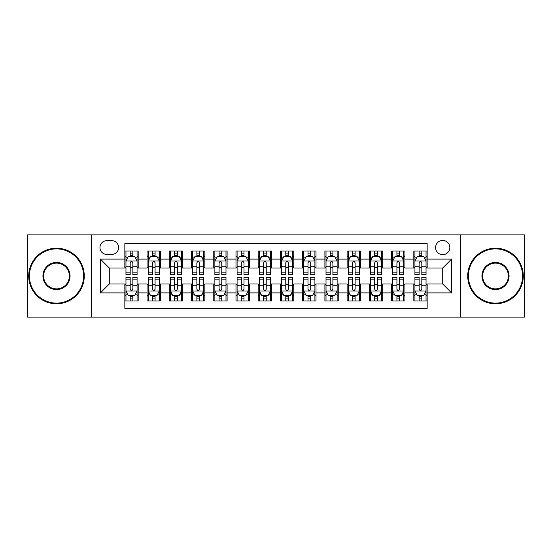 <?xml version="1.0" encoding="UTF-8"?>
<svg xmlns="http://www.w3.org/2000/svg" width="552" height="552" viewBox="0 0 552 552"><rect width="100%" height="100%" fill="white"/><g stroke="black" fill="none" stroke-linecap="round" stroke-linejoin="round"><path stroke-width="0.83" d="M442.711 240.437A7.114 7.114 0 0 0 435.597 247.551A7.114 7.114 0 0 0 442.711 254.658A7.114 7.114 0 0 0 449.825 247.551A7.114 7.114 0 0 0 442.711 240.437M460.492 317.124L524.4 317.124L524.4 234.876L460.492 234.876L460.492 317.124L91.508 317.124L91.508 234.876L27.6 234.876L27.6 317.124L91.508 317.124M427.151 250.994L413.814 250.994L413.814 259.109L404.926 259.109L404.926 267.996L413.814 267.996L413.814 259.109M404.926 259.109L404.926 250.994L391.589 250.994L391.589 259.109L382.695 259.109L382.695 267.996L391.589 267.996L391.589 259.109M382.695 259.109L382.695 250.994L369.357 250.994L369.357 259.109L360.47 259.109L360.47 267.996L369.357 267.996L369.357 259.109M360.47 259.109L360.47 250.994L347.132 250.994L347.132 259.109L338.238 259.109L338.238 267.996L347.132 267.996L347.132 259.109M338.238 259.109L338.238 250.994L324.9 250.994L324.9 259.109L316.013 259.109L316.013 267.996L324.9 267.996L324.9 259.109M316.013 259.109L316.013 250.994L302.675 250.994L302.675 259.109L293.781 259.109L293.781 267.996L302.675 267.996L302.675 259.109M293.781 259.109L293.781 250.994L280.444 250.994L280.444 259.109L271.556 259.109L271.556 267.996L280.444 267.996L280.444 259.109M271.556 259.109L271.556 250.994L258.219 250.994L258.219 259.109L249.325 259.109L249.325 267.996L258.219 267.996L258.219 259.109M249.325 259.109L249.325 250.994L235.987 250.994L235.987 259.109L227.1 259.109L227.1 267.996L235.987 267.996L235.987 259.109M227.1 259.109L227.1 250.994L213.762 250.994L213.762 259.109L204.868 259.109L204.868 267.996L213.762 267.996L213.762 259.109M204.868 259.109L204.868 250.994L191.53 250.994L191.53 259.109L182.643 259.109L182.643 267.996L191.53 267.996L191.53 259.109M182.643 259.109L182.643 250.994L169.305 250.994L169.305 259.109L160.411 259.109L160.411 267.996L169.305 267.996L169.305 259.109M160.411 259.109L160.411 250.994L147.073 250.994L147.073 267.996L138.186 267.996L138.186 250.994L124.849 250.994M124.849 301.006L138.186 301.006L138.186 284.004L147.073 284.004L147.073 301.006L160.411 301.006L160.411 284.004L169.305 284.004L169.305 292.891L160.411 292.891M169.305 292.891L169.305 301.006L182.643 301.006L182.643 284.004L191.53 284.004L191.53 292.891L182.643 292.891M191.53 292.891L191.53 301.006L204.868 301.006L204.868 284.004L213.762 284.004L213.762 292.891L204.868 292.891M213.762 292.891L213.762 301.006L227.1 301.006L227.1 284.004L235.987 284.004L235.987 292.891L227.1 292.891M235.987 292.891L235.987 301.006L249.325 301.006L249.325 284.004L258.219 284.004L258.219 292.891L249.325 292.891M258.219 292.891L258.219 301.006L271.556 301.006L271.556 284.004L280.444 284.004L280.444 292.891L271.556 292.891M280.444 292.891L280.444 301.006L293.781 301.006L293.781 284.004L302.675 284.004L302.675 292.891L293.781 292.891M302.675 292.891L302.675 301.006L316.013 301.006L316.013 284.004L324.9 284.004L324.9 292.891L316.013 292.891M324.9 292.891L324.9 301.006L338.238 301.006L338.238 284.004L347.132 284.004L347.132 292.891L338.238 292.891M347.132 292.891L347.132 301.006L360.47 301.006L360.47 284.004L369.357 284.004L369.357 292.891L360.47 292.891M369.357 292.891L369.357 301.006L382.695 301.006L382.695 284.004L391.589 284.004L391.589 292.891L382.695 292.891M391.589 292.891L391.589 301.006L404.926 301.006L404.926 284.004L413.814 284.004L413.814 292.891L404.926 292.891M106.846 254.437L111.732 254.437A6.893 6.893 0 0 0 118.625 247.551A6.893 6.893 0 0 0 111.732 240.658L106.846 240.658A6.893 6.893 0 0 0 99.953 247.551A6.893 6.893 0 0 0 106.846 254.437M460.492 234.876L91.508 234.876M427.151 259.109L427.151 243.549L124.849 243.549L124.849 267.996L109.289 267.996L109.289 284.004L124.849 284.004L124.849 308.451L427.151 308.451L427.151 284.004L442.711 284.004L442.711 267.996L427.151 267.996L427.151 259.109L451.605 259.109L451.605 292.891L427.151 292.891M124.849 292.891L100.395 292.891L100.395 259.109L124.849 259.109M413.814 292.891L413.814 301.006L427.151 301.006M124.849 256.549L125.959 256.549M130.182 256.549L132.853 256.549M137.075 256.549L138.186 256.549M124.849 267.775L125.959 267.775M130.182 267.775L132.853 267.775M137.075 267.775L138.186 267.775M124.849 284.225L125.959 284.225M130.182 284.225L132.853 284.225M137.075 284.225L138.186 284.225M124.849 295.451L125.959 295.451M130.182 295.451L132.853 295.451M137.075 295.451L138.186 295.451M147.073 267.775L148.191 267.775M152.414 267.775L155.077 267.775M159.3 267.775L160.411 267.775M147.073 256.549L148.191 256.549M152.414 256.549L155.077 256.549M159.3 256.549L160.411 256.549M147.073 284.225L148.191 284.225M152.414 284.225L155.077 284.225M159.3 284.225L160.411 284.225M147.073 295.451L148.191 295.451M152.414 295.451L155.077 295.451M159.3 295.451L160.411 295.451M169.305 284.225L170.416 284.225M174.639 284.225L177.309 284.225M181.532 284.225L182.643 284.225M169.305 295.451L170.416 295.451M174.639 295.451L177.309 295.451M181.532 295.451L182.643 295.451M169.305 256.549L170.416 256.549M174.639 256.549L177.309 256.549M181.532 256.549L182.643 256.549M169.305 267.775L170.416 267.775M174.639 267.775L177.309 267.775M181.532 267.775L182.643 267.775M191.53 284.225L192.641 284.225M196.871 284.225L199.534 284.225M203.757 284.225L204.868 284.225M191.53 295.451L192.641 295.451M196.871 295.451L199.534 295.451M203.757 295.451L204.868 295.451M191.53 256.549L192.641 256.549M196.871 256.549L199.534 256.549M203.757 256.549L204.868 256.549M191.53 267.775L192.641 267.775M196.871 267.775L199.534 267.775M203.757 267.775L204.868 267.775M213.762 284.225L214.873 284.225M219.096 284.225L221.766 284.225M225.989 284.225L227.1 284.225M213.762 295.451L214.873 295.451M219.096 295.451L221.766 295.451M225.989 295.451L227.1 295.451M213.762 256.549L214.873 256.549M219.096 256.549L221.766 256.549M225.989 256.549L227.1 256.549M213.762 267.775L214.873 267.775M219.096 267.775L221.766 267.775M225.989 267.775L227.1 267.775M235.987 284.225L237.098 284.225M241.321 284.225L243.991 284.225M248.214 284.225L249.325 284.225M235.987 295.451L237.098 295.451M241.321 295.451L243.991 295.451M248.214 295.451L249.325 295.451M235.987 256.549L237.098 256.549M241.321 256.549L243.991 256.549M248.214 256.549L249.325 256.549M235.987 267.775L237.098 267.775M241.321 267.775L243.991 267.775M248.214 267.775L249.325 267.775M258.219 284.225L259.33 284.225M263.552 284.225L266.223 284.225M270.445 284.225L271.556 284.225M258.219 295.451L259.33 295.451M263.552 295.451L266.223 295.451M270.445 295.451L271.556 295.451M258.219 256.549L259.33 256.549M263.552 256.549L266.223 256.549M270.445 256.549L271.556 256.549M258.219 267.775L259.33 267.775M263.552 267.775L266.223 267.775M270.445 267.775L271.556 267.775M280.444 284.225L281.554 284.225M285.777 284.225L288.448 284.225M292.67 284.225L293.781 284.225M280.444 295.451L281.554 295.451M285.777 295.451L288.448 295.451M292.67 295.451L293.781 295.451M280.444 256.549L281.554 256.549M285.777 256.549L288.448 256.549M292.67 256.549L293.781 256.549M280.444 267.775L281.554 267.775M285.777 267.775L288.448 267.775M292.67 267.775L293.781 267.775M302.675 284.225L303.786 284.225M308.009 284.225L310.679 284.225M314.902 284.225L316.013 284.225M302.675 295.451L303.786 295.451M308.009 295.451L310.679 295.451M314.902 295.451L316.013 295.451M302.675 256.549L303.786 256.549M308.009 256.549L310.679 256.549M314.902 256.549L316.013 256.549M302.675 267.775L303.786 267.775M308.009 267.775L310.679 267.775M314.902 267.775L316.013 267.775M324.9 284.225L326.011 284.225M330.234 284.225L332.904 284.225M337.127 284.225L338.238 284.225M324.9 295.451L326.011 295.451M330.234 295.451L332.904 295.451M337.127 295.451L338.238 295.451M324.9 256.549L326.011 256.549M330.234 256.549L332.904 256.549M337.127 256.549L338.238 256.549M324.9 267.775L326.011 267.775M330.234 267.775L332.904 267.775M337.127 267.775L338.238 267.775M347.132 284.225L348.243 284.225M352.466 284.225L355.129 284.225M359.359 284.225L360.47 284.225M347.132 295.451L348.243 295.451M352.466 295.451L355.129 295.451M359.359 295.451L360.47 295.451M347.132 256.549L348.243 256.549M352.466 256.549L355.129 256.549M359.359 256.549L360.47 256.549M347.132 267.775L348.243 267.775M352.466 267.775L355.129 267.775M359.359 267.775L360.47 267.775M369.357 284.225L370.468 284.225M374.691 284.225L377.361 284.225M381.584 284.225L382.695 284.225M369.357 295.451L370.468 295.451M374.691 295.451L377.361 295.451M381.584 295.451L382.695 295.451M369.357 256.549L370.468 256.549M374.691 256.549L377.361 256.549M381.584 256.549L382.695 256.549M369.357 267.775L370.468 267.775M374.691 267.775L377.361 267.775M381.584 267.775L382.695 267.775M391.589 284.225L392.7 284.225M396.922 284.225L399.586 284.225M403.809 284.225L404.926 284.225M391.589 295.451L392.7 295.451M396.922 295.451L399.586 295.451M403.809 295.451L404.926 295.451M391.589 256.549L392.7 256.549M396.922 256.549L399.586 256.549M403.809 256.549L404.926 256.549M391.589 267.775L392.7 267.775M396.922 267.775L399.586 267.775M403.809 267.775L404.926 267.775M413.814 284.225L414.925 284.225M419.147 284.225L421.818 284.225M426.041 284.225L427.151 284.225M413.814 295.451L414.925 295.451M419.147 295.451L421.818 295.451M426.041 295.451L427.151 295.451M413.814 256.549L414.925 256.549M419.147 256.549L421.818 256.549M426.041 256.549L427.151 256.549M413.814 267.775L414.925 267.775M419.147 267.775L421.818 267.775M426.041 267.775L427.151 267.775M109.289 267.996L100.395 259.109M109.289 284.004L100.395 292.891M451.605 259.109L442.711 267.996M451.605 292.891L442.711 284.004M132.853 253.885L130.182 253.885M137.075 272.854L132.853 272.854L132.853 274.668L137.075 274.668L137.075 261.11L134.854 256.659L128.181 256.659L125.959 261.11L125.959 274.668L130.182 274.668L130.182 272.854L125.959 272.854M125.959 261.11L125.959 250.994M137.075 261.11L137.075 250.994M130.182 256.659L130.182 250.994M132.853 250.994L132.853 256.659M132.853 272.854L132.853 262.773C131.962 261.062 131.072 261.062 130.182 262.773L130.182 272.854M130.182 298.114L132.853 298.114M125.959 279.146L130.182 279.146L130.182 277.332L125.959 277.332L125.959 290.89L128.181 295.341L134.854 295.341L137.075 290.89L137.075 277.332L132.853 277.332L132.853 279.146L137.075 279.146M137.075 290.89L137.075 301.006M125.959 290.89L125.959 301.006M132.853 295.341L132.853 301.006M130.182 301.006L130.182 295.341M130.182 279.146L130.182 289.227C131.072 290.938 131.962 290.938 132.853 289.227L132.853 279.146M56.497 248.883A27.117 27.117 0 0 0 29.38 276A27.117 27.117 0 0 0 56.497 303.117A27.117 27.117 0 0 0 83.614 276A27.117 27.117 0 0 0 56.497 248.883M56.497 303.786A27.786 27.786 0 0 1 28.711 276A27.786 27.786 0 0 1 56.497 248.214A27.786 27.786 0 0 1 84.284 276A27.786 27.786 0 0 1 56.497 303.786M56.497 262.442A13.558 13.558 0 0 1 70.056 276A13.558 13.558 0 0 1 56.497 289.558A13.558 13.558 0 0 1 42.939 276A13.558 13.558 0 0 1 56.497 262.442M56.497 288.889A12.889 12.889 0 0 0 69.386 276A12.889 12.889 0 0 0 56.497 263.111A12.889 12.889 0 0 0 43.601 276A12.889 12.889 0 0 0 56.497 288.889M495.503 248.883A27.117 27.117 0 0 0 468.386 276A27.117 27.117 0 0 0 495.503 303.117A27.117 27.117 0 0 0 522.62 276A27.117 27.117 0 0 0 495.503 248.883M495.503 303.786A27.786 27.786 0 0 1 467.716 276A27.786 27.786 0 0 1 495.503 248.214A27.786 27.786 0 0 1 523.289 276A27.786 27.786 0 0 1 495.503 303.786M495.503 262.442A13.558 13.558 0 0 1 509.061 276A13.558 13.558 0 0 1 495.503 289.558A13.558 13.558 0 0 1 481.944 276A13.558 13.558 0 0 1 495.503 262.442M495.503 288.889A12.889 12.889 0 0 0 508.399 276A12.889 12.889 0 0 0 495.503 263.111A12.889 12.889 0 0 0 482.614 276A12.889 12.889 0 0 0 495.503 288.889M155.077 253.885L152.414 253.885M159.3 272.854L155.077 272.854L155.077 274.668L159.3 274.668L159.3 261.11L157.078 256.659L150.413 256.659L148.191 261.11L148.191 274.668L152.414 274.668L152.414 272.854L148.191 272.854M148.191 261.11L148.191 250.994M159.3 261.11L159.3 250.994M152.414 256.659L152.414 250.994M155.077 250.994L155.077 256.659M155.077 272.854L155.077 262.773C154.187 261.062 153.304 261.062 152.414 262.773L152.414 272.854M177.309 253.885L174.639 253.885M181.532 272.854L177.309 272.854L177.309 274.668L181.532 274.668L181.532 261.11L179.31 256.659L172.638 256.659L170.416 261.11L170.416 274.668L174.639 274.668L174.639 272.854L170.416 272.854M170.416 261.11L170.416 250.994M181.532 261.11L181.532 250.994M174.639 256.659L174.639 250.994M177.309 250.994L177.309 256.659M177.309 272.854L177.309 262.773C176.419 261.062 175.529 261.062 174.639 262.773L174.639 272.854M199.534 253.885L196.871 253.885M203.757 272.854L199.534 272.854L199.534 274.668L203.757 274.668L203.757 261.11L201.535 256.659L194.87 256.659L192.641 261.11L192.641 274.668L196.871 274.668L196.871 272.854L192.641 272.854M192.641 261.11L192.641 250.994M203.757 261.11L203.757 250.994M196.871 256.659L196.871 250.994M199.534 250.994L199.534 256.659M199.534 272.854L199.534 262.773C198.644 261.062 197.761 261.062 196.871 262.773L196.871 272.854M221.766 253.885L219.096 253.885M225.989 272.854L221.766 272.854L221.766 274.668L225.989 274.668L225.989 261.11L223.767 256.659L217.095 256.659L214.873 261.11L214.873 274.668L219.096 274.668L219.096 272.854L214.873 272.854M214.873 261.11L214.873 250.994M225.989 261.11L225.989 250.994M219.096 256.659L219.096 250.994M221.766 250.994L221.766 256.659M221.766 272.854L221.766 262.773C220.876 261.062 219.986 261.062 219.096 262.773L219.096 272.854M152.414 298.114L155.077 298.114M148.191 279.146L152.414 279.146L152.414 277.332L148.191 277.332L148.191 290.89L150.413 295.341L157.078 295.341L159.3 290.89L159.3 277.332L155.077 277.332L155.077 279.146L159.3 279.146M159.3 290.89L159.3 301.006M148.191 290.89L148.191 301.006M155.077 295.341L155.077 301.006M152.414 301.006L152.414 295.341M152.414 279.146L152.414 289.227C153.297 290.938 154.187 290.938 155.077 289.227L155.077 279.146M174.639 298.114L177.309 298.114M170.416 279.146L174.639 279.146L174.639 277.332L170.416 277.332L170.416 290.89L172.638 295.341L179.31 295.341L181.532 290.89L181.532 277.332L177.309 277.332L177.309 279.146L181.532 279.146M181.532 290.89L181.532 301.006M170.416 290.89L170.416 301.006M177.309 295.341L177.309 301.006M174.639 301.006L174.639 295.341M174.639 279.146L174.639 289.227C175.529 290.938 176.419 290.938 177.309 289.227L177.309 279.146M196.871 298.114L199.534 298.114M192.641 279.146L196.871 279.146L196.871 277.332L192.641 277.332L192.641 290.89L194.87 295.341L201.535 295.341L203.757 290.89L203.757 277.332L199.534 277.332L199.534 279.146L203.757 279.146M203.757 290.89L203.757 301.006M192.641 290.89L192.641 301.006M199.534 295.341L199.534 301.006M196.871 301.006L196.871 295.341M196.871 279.146L196.871 289.227C197.754 290.938 198.644 290.938 199.534 289.227L199.534 279.146M219.096 298.114L221.766 298.114M214.873 279.146L219.096 279.146L219.096 277.332L214.873 277.332L214.873 290.89L217.095 295.341L223.767 295.341L225.989 290.89L225.989 277.332L221.766 277.332L221.766 279.146L225.989 279.146M225.989 290.89L225.989 301.006M214.873 290.89L214.873 301.006M221.766 295.341L221.766 301.006M219.096 301.006L219.096 295.341M219.096 279.146L219.096 289.227C219.986 290.938 220.876 290.938 221.766 289.227L221.766 279.146M243.991 253.885L241.321 253.885M248.214 272.854L243.991 272.854L243.991 274.668L248.214 274.668L248.214 261.11L245.992 256.659L239.327 256.659L237.098 261.11L237.098 274.668L241.321 274.668L241.321 272.854L237.098 272.854M237.098 261.11L237.098 250.994M248.214 261.11L248.214 250.994M241.321 256.659L241.321 250.994M243.991 250.994L243.991 256.659M243.991 272.854L243.991 262.773C243.101 261.062 242.218 261.062 241.321 262.773L241.321 272.854M241.321 298.114L243.991 298.114M237.098 279.146L241.321 279.146L241.321 277.332L237.098 277.332L237.098 290.89L239.327 295.341L245.992 295.341L248.214 290.89L248.214 277.332L243.991 277.332L243.991 279.146L248.214 279.146M248.214 290.89L248.214 301.006M237.098 290.89L237.098 301.006M243.991 295.341L243.991 301.006M241.321 301.006L241.321 295.341M241.321 279.146L241.321 289.227C242.211 290.938 243.101 290.938 243.991 289.227L243.991 279.146M266.223 253.885L263.552 253.885M270.445 272.854L266.223 272.854L266.223 274.668L270.445 274.668L270.445 261.11L268.217 256.659L261.551 256.659L259.33 261.11L259.33 274.668L263.552 274.668L263.552 272.854L259.33 272.854M259.33 261.11L259.33 250.994M270.445 261.11L270.445 250.994M263.552 256.659L263.552 250.994M266.223 250.994L266.223 256.659M266.223 272.854L266.223 262.773C265.333 261.062 264.442 261.062 263.552 262.773L263.552 272.854M263.552 298.114L266.223 298.114M259.33 279.146L263.552 279.146L263.552 277.332L259.33 277.332L259.33 290.89L261.551 295.341L268.217 295.341L270.445 290.89L270.445 277.332L266.223 277.332L266.223 279.146L270.445 279.146M270.445 290.89L270.445 301.006M259.33 290.89L259.33 301.006M266.223 295.341L266.223 301.006M263.552 301.006L263.552 295.341M263.552 279.146L263.552 289.227C264.442 290.938 265.333 290.938 266.223 289.227L266.223 279.146M288.448 253.885L285.777 253.885M292.67 272.854L288.448 272.854L288.448 274.668L292.67 274.668L292.67 261.11L290.449 256.659L283.783 256.659L281.554 261.11L281.554 274.668L285.777 274.668L285.777 272.854L281.554 272.854M281.554 261.11L281.554 250.994M292.67 261.11L292.67 250.994M285.777 256.659L285.777 250.994M288.448 250.994L288.448 256.659M288.448 272.854L288.448 262.773C287.558 261.062 286.667 261.062 285.777 262.773L285.777 272.854M285.777 298.114L288.448 298.114M281.554 279.146L285.777 279.146L285.777 277.332L281.554 277.332L281.554 290.89L283.783 295.341L290.449 295.341L292.67 290.89L292.67 277.332L288.448 277.332L288.448 279.146L292.67 279.146M292.67 290.89L292.67 301.006M281.554 290.89L281.554 301.006M288.448 295.341L288.448 301.006M285.777 301.006L285.777 295.341M285.777 279.146L285.777 289.227C286.667 290.938 287.558 290.938 288.448 289.227L288.448 279.146M310.679 253.885L308.009 253.885M314.902 272.854L310.679 272.854L310.679 274.668L314.902 274.668L314.902 261.11L312.673 256.659L306.008 256.659L303.786 261.11L303.786 274.668L308.009 274.668L308.009 272.854L303.786 272.854M303.786 261.11L303.786 250.994M314.902 261.11L314.902 250.994M308.009 256.659L308.009 250.994M310.679 250.994L310.679 256.659M310.679 272.854L310.679 262.773C309.789 261.062 308.899 261.062 308.009 262.773L308.009 272.854M308.009 298.114L310.679 298.114M303.786 279.146L308.009 279.146L308.009 277.332L303.786 277.332L303.786 290.89L306.008 295.341L312.673 295.341L314.902 290.89L314.902 277.332L310.679 277.332L310.679 279.146L314.902 279.146M314.902 290.89L314.902 301.006M303.786 290.89L303.786 301.006M310.679 295.341L310.679 301.006M308.009 301.006L308.009 295.341M308.009 279.146L308.009 289.227C308.899 290.938 309.782 290.938 310.679 289.227L310.679 279.146M332.904 253.885L330.234 253.885M337.127 272.854L332.904 272.854L332.904 274.668L337.127 274.668L337.127 261.11L334.905 256.659L328.233 256.659L326.011 261.11L326.011 274.668L330.234 274.668L330.234 272.854L326.011 272.854M326.011 261.11L326.011 250.994M337.127 261.11L337.127 250.994M330.234 256.659L330.234 250.994M332.904 250.994L332.904 256.659M332.904 272.854L332.904 262.773C332.014 261.062 331.124 261.062 330.234 262.773L330.234 272.854M330.234 298.114L332.904 298.114M326.011 279.146L330.234 279.146L330.234 277.332L326.011 277.332L326.011 290.89L328.233 295.341L334.905 295.341L337.127 290.89L337.127 277.332L332.904 277.332L332.904 279.146L337.127 279.146M337.127 290.89L337.127 301.006M326.011 290.89L326.011 301.006M332.904 295.341L332.904 301.006M330.234 301.006L330.234 295.341M330.234 279.146L330.234 289.227C331.124 290.938 332.014 290.938 332.904 289.227L332.904 279.146M355.129 253.885L352.466 253.885M359.359 272.854L355.129 272.854L355.129 274.668L359.359 274.668L359.359 261.11L357.13 256.659L350.465 256.659L348.243 261.11L348.243 274.668L352.466 274.668L352.466 272.854L348.243 272.854M348.243 261.11L348.243 250.994M359.359 261.11L359.359 250.994M352.466 256.659L352.466 250.994M355.129 250.994L355.129 256.659M355.129 272.854L355.129 262.773C354.246 261.062 353.356 261.062 352.466 262.773L352.466 272.854M352.466 298.114L355.129 298.114M348.243 279.146L352.466 279.146L352.466 277.332L348.243 277.332L348.243 290.89L350.465 295.341L357.13 295.341L359.359 290.89L359.359 277.332L355.129 277.332L355.129 279.146L359.359 279.146M359.359 290.89L359.359 301.006M348.243 290.89L348.243 301.006M355.129 295.341L355.129 301.006M352.466 301.006L352.466 295.341M352.466 279.146L352.466 289.227C353.356 290.938 354.239 290.938 355.129 289.227L355.129 279.146M377.361 253.885L374.691 253.885M381.584 272.854L377.361 272.854L377.361 274.668L381.584 274.668L381.584 261.11L379.362 256.659L372.69 256.659L370.468 261.11L370.468 274.668L374.691 274.668L374.691 272.854L370.468 272.854M370.468 261.11L370.468 250.994M381.584 261.11L381.584 250.994M374.691 256.659L374.691 250.994M377.361 250.994L377.361 256.659M377.361 272.854L377.361 262.773C376.471 261.062 375.581 261.062 374.691 262.773L374.691 272.854M374.691 298.114L377.361 298.114M370.468 279.146L374.691 279.146L374.691 277.332L370.468 277.332L370.468 290.89L372.69 295.341L379.362 295.341L381.584 290.89L381.584 277.332L377.361 277.332L377.361 279.146L381.584 279.146M381.584 290.89L381.584 301.006M370.468 290.89L370.468 301.006M377.361 295.341L377.361 301.006M374.691 301.006L374.691 295.341M374.691 279.146L374.691 289.227C375.581 290.938 376.471 290.938 377.361 289.227L377.361 279.146M399.586 253.885L396.922 253.885M403.809 272.854L399.586 272.854L399.586 274.668L403.809 274.668L403.809 261.11L401.587 256.659L394.921 256.659L392.7 261.11L392.7 274.668L396.922 274.668L396.922 272.854L392.7 272.854M392.7 261.11L392.7 250.994M403.809 261.11L403.809 250.994M396.922 256.659L396.922 250.994M399.586 250.994L399.586 256.659M399.586 272.854L399.586 262.773C398.703 261.062 397.813 261.062 396.922 262.773L396.922 272.854M396.922 298.114L399.586 298.114M392.7 279.146L396.922 279.146L396.922 277.332L392.7 277.332L392.7 290.89L394.921 295.341L401.587 295.341L403.809 290.89L403.809 277.332L399.586 277.332L399.586 279.146L403.809 279.146M403.809 290.89L403.809 301.006M392.7 290.89L392.7 301.006M399.586 295.341L399.586 301.006M396.922 301.006L396.922 295.341M396.922 279.146L396.922 289.227C397.813 290.938 398.696 290.938 399.586 289.227L399.586 279.146M421.818 253.885L419.147 253.885M426.041 272.854L421.818 272.854L421.818 274.668L426.041 274.668L426.041 261.11L423.819 256.659L417.146 256.659L414.925 261.11L414.925 274.668L419.147 274.668L419.147 272.854L414.925 272.854M414.925 261.11L414.925 250.994M426.041 261.11L426.041 250.994M419.147 256.659L419.147 250.994M421.818 250.994L421.818 256.659M421.818 272.854L421.818 262.773C420.928 261.062 420.037 261.062 419.147 262.773L419.147 272.854M419.147 298.114L421.818 298.114M414.925 279.146L419.147 279.146L419.147 277.332L414.925 277.332L414.925 290.89L417.146 295.341L423.819 295.341L426.041 290.89L426.041 277.332L421.818 277.332L421.818 279.146L426.041 279.146M426.041 290.89L426.041 301.006M414.925 290.89L414.925 301.006M421.818 295.341L421.818 301.006M419.147 301.006L419.147 295.341M419.147 279.146L419.147 289.227C420.037 290.938 420.928 290.938 421.818 289.227L421.818 279.146M147.073 292.891L138.186 292.891M147.073 259.109L138.186 259.109M137.02 260.999L126.015 260.999M125.959 257.887L127.574 257.887M135.461 257.887L137.075 257.887M130.182 266.257L125.959 266.257M137.075 266.257L132.853 266.257M132.853 255.3L130.182 255.3M126.015 291.001L137.02 291.001M137.075 294.112L135.461 294.112M127.574 294.112L125.959 294.112M132.853 285.743L137.075 285.743M125.959 285.743L130.182 285.743M130.182 296.7L132.853 296.7M159.245 260.999L148.246 260.999M148.191 257.887L149.799 257.887M157.693 257.887L159.3 257.887M152.414 266.257L148.191 266.257M159.3 266.257L155.077 266.257M155.077 255.3L152.414 255.3M181.477 260.999L170.471 260.999M170.416 257.887L172.031 257.887M179.917 257.887L181.532 257.887M174.639 266.257L170.416 266.257M181.532 266.257L177.309 266.257M177.309 255.3L174.639 255.3M203.702 260.999L192.703 260.999M192.641 257.887L194.256 257.887M202.149 257.887L203.757 257.887M196.871 266.257L192.641 266.257M203.757 266.257L199.534 266.257M199.534 255.3L196.871 255.3M225.934 260.999L214.928 260.999M214.873 257.887L216.481 257.887M224.374 257.887L225.989 257.887M219.096 266.257L214.873 266.257M225.989 266.257L221.766 266.257M221.766 255.3L219.096 255.3M148.246 291.001L159.245 291.001M159.3 294.112L157.693 294.112M149.799 294.112L148.191 294.112M155.077 285.743L159.3 285.743M148.191 285.743L152.414 285.743M152.414 296.7L155.077 296.7M170.471 291.001L181.477 291.001M181.532 294.112L179.917 294.112M172.031 294.112L170.416 294.112M177.309 285.743L181.532 285.743M170.416 285.743L174.639 285.743M174.639 296.7L177.309 296.7M192.703 291.001L203.702 291.001M203.757 294.112L202.149 294.112M194.256 294.112L192.641 294.112M199.534 285.743L203.757 285.743M192.641 285.743L196.871 285.743M196.871 296.7L199.534 296.7M214.928 291.001L225.934 291.001M225.989 294.112L224.374 294.112M216.481 294.112L214.873 294.112M221.766 285.743L225.989 285.743M214.873 285.743L219.096 285.743M219.096 296.7L221.766 296.7M248.158 260.999L237.153 260.999M237.098 257.887L238.712 257.887M246.606 257.887L248.214 257.887M241.321 266.257L237.098 266.257M248.214 266.257L243.991 266.257M243.991 255.3L241.321 255.3M237.153 291.001L248.158 291.001M248.214 294.112L246.606 294.112M238.712 294.112L237.098 294.112M243.991 285.743L248.214 285.743M237.098 285.743L241.321 285.743M241.321 296.7L243.991 296.7M270.39 260.999L259.385 260.999M259.33 257.887L260.937 257.887M268.831 257.887L270.445 257.887M263.552 266.257L259.33 266.257M270.445 266.257L266.223 266.257M266.223 255.3L263.552 255.3M259.385 291.001L270.39 291.001M270.445 294.112L268.831 294.112M260.937 294.112L259.33 294.112M266.223 285.743L270.445 285.743M259.33 285.743L263.552 285.743M263.552 296.7L266.223 296.7M292.615 260.999L281.61 260.999M281.554 257.887L283.169 257.887M291.063 257.887L292.67 257.887M285.777 266.257L281.554 266.257M292.67 266.257L288.448 266.257M288.448 255.3L285.777 255.3M281.61 291.001L292.615 291.001M292.67 294.112L291.063 294.112M283.169 294.112L281.554 294.112M288.448 285.743L292.67 285.743M281.554 285.743L285.777 285.743M285.777 296.7L288.448 296.7M314.847 260.999L303.841 260.999M303.786 257.887L305.394 257.887M313.288 257.887L314.902 257.887M308.009 266.257L303.786 266.257M314.902 266.257L310.679 266.257M310.679 255.3L308.009 255.3M303.841 291.001L314.847 291.001M314.902 294.112L313.288 294.112M305.394 294.112L303.786 294.112M310.679 285.743L314.902 285.743M303.786 285.743L308.009 285.743M308.009 296.7L310.679 296.7M337.072 260.999L326.066 260.999M326.011 257.887L327.626 257.887M335.519 257.887L337.127 257.887M330.234 266.257L326.011 266.257M337.127 266.257L332.904 266.257M332.904 255.3L330.234 255.3M326.066 291.001L337.072 291.001M337.127 294.112L335.519 294.112M327.626 294.112L326.011 294.112M332.904 285.743L337.127 285.743M326.011 285.743L330.234 285.743M330.234 296.7L332.904 296.7M359.297 260.999L348.298 260.999M348.243 257.887L349.851 257.887M357.744 257.887L359.359 257.887M352.466 266.257L348.243 266.257M359.359 266.257L355.129 266.257M355.129 255.3L352.466 255.3M348.298 291.001L359.297 291.001M359.359 294.112L357.744 294.112M349.851 294.112L348.243 294.112M355.129 285.743L359.359 285.743M348.243 285.743L352.466 285.743M352.466 296.7L355.129 296.7M381.529 260.999L370.523 260.999M370.468 257.887L372.082 257.887M379.969 257.887L381.584 257.887M374.691 266.257L370.468 266.257M381.584 266.257L377.361 266.257M377.361 255.3L374.691 255.3M370.523 291.001L381.529 291.001M381.584 294.112L379.969 294.112M372.082 294.112L370.468 294.112M377.361 285.743L381.584 285.743M370.468 285.743L374.691 285.743M374.691 296.7L377.361 296.7M403.753 260.999L392.755 260.999M392.7 257.887L394.307 257.887M402.201 257.887L403.809 257.887M396.922 266.257L392.7 266.257M403.809 266.257L399.586 266.257M399.586 255.3L396.922 255.3M392.755 291.001L403.753 291.001M403.809 294.112L402.201 294.112M394.307 294.112L392.7 294.112M399.586 285.743L403.809 285.743M392.7 285.743L396.922 285.743M396.922 296.7L399.586 296.7M425.985 260.999L414.98 260.999M414.925 257.887L416.539 257.887M424.426 257.887L426.041 257.887M419.147 266.257L414.925 266.257M426.041 266.257L421.818 266.257M421.818 255.3L419.147 255.3M414.98 291.001L425.985 291.001M426.041 294.112L424.426 294.112M416.539 294.112L414.925 294.112M421.818 285.743L426.041 285.743M414.925 285.743L419.147 285.743M419.147 296.7L421.818 296.7"/></g></svg>
